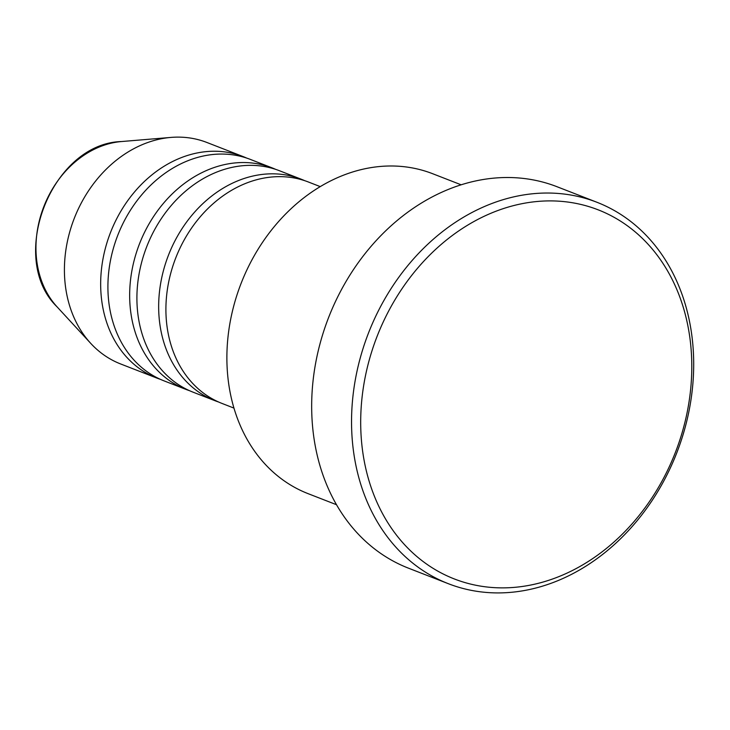 <?xml version="1.0" encoding="UTF-8"?>
<svg xmlns="http://www.w3.org/2000/svg" width="730" height="730" viewBox="0 0 730 730"><rect width="100%" height="100%" fill="white"/><g stroke="black" fill="none" stroke-linecap="round" stroke-linejoin="round"><path stroke-width="1.09" d="M320.233 186.615L308.379 181.998A118.844 96.022 111.3 0 0 282.382 176.696A118.844 96.022 111.3 0 0 170.683 273.449A118.844 96.022 111.3 0 0 222.121 403.48L233.974 408.106M304.711 180.675A118.844 96.022 111.3 0 0 301.125 179.179A118.844 96.022 111.3 0 0 275.128 173.868A118.844 96.022 111.3 0 0 163.438 270.62A118.844 96.022 111.3 0 0 214.866 400.66A118.844 96.022 111.3 0 0 218.525 401.984M301.125 179.179L279.371 170.701A118.844 96.022 111.3 0 0 253.383 165.4A118.844 96.022 111.3 0 0 141.684 262.152A118.844 96.022 111.3 0 0 193.112 392.192L214.866 400.66M275.712 169.387A118.844 96.022 111.3 0 0 272.126 167.882A118.844 96.022 111.3 0 0 246.129 162.58A118.844 96.022 111.3 0 0 134.439 259.323A118.844 96.022 111.3 0 0 185.867 389.364A118.844 96.022 111.3 0 0 189.526 390.687M272.126 167.882L250.372 159.414A118.844 96.022 111.3 0 0 224.384 154.103A118.844 96.022 111.3 0 0 112.685 250.855A118.844 96.022 111.3 0 0 164.113 380.896L185.867 389.364M246.713 158.091A118.844 96.022 111.3 0 0 243.126 156.585A118.844 96.022 111.3 0 0 217.129 151.283A118.844 96.022 111.3 0 0 105.439 248.036A118.844 96.022 111.3 0 0 156.868 378.076A118.844 96.022 111.3 0 0 160.527 379.39M461.123 184.799L432.671 173.722A171.669 138.7 111.3 0 0 395.122 166.057A171.669 138.7 111.3 0 0 233.782 305.806A171.669 138.7 111.3 0 0 308.069 493.644L336.521 504.722M497.687 587.796A198.076 160.043 111.3 0 0 689.312 400.022A198.076 160.043 111.3 0 0 554.8 200.978A198.076 160.043 111.3 0 0 363.175 388.762A198.076 160.043 111.3 0 0 497.687 587.796M552.126 193.112A204.674 165.382 -68.7 0 1 596.894 202.256A204.674 165.382 -68.7 0 1 685.47 426.21A204.674 165.382 -68.7 0 1 493.106 592.833A204.674 165.382 -68.7 0 1 448.339 583.699A204.674 165.382 -68.7 0 1 359.771 359.744A204.674 165.382 -68.7 0 1 552.126 193.112M596.894 202.256L557.017 186.725A204.674 165.382 111.3 0 0 512.259 177.591A204.674 165.382 111.3 0 0 319.895 344.213A204.674 165.382 111.3 0 0 408.462 568.168L448.339 583.699M243.126 156.585L206.873 142.469A118.844 96.022 111.3 0 0 180.885 137.167A118.844 96.022 111.3 0 0 170.975 137.413A118.844 96.022 111.3 0 0 74.268 218.361A118.844 96.022 111.3 0 0 90.757 343.401A118.844 96.022 111.3 0 0 120.614 363.951L156.868 378.076M170.975 137.413L121.49 141.547A95.393 77.07 111.3 0 0 43.864 206.526A95.393 77.07 111.3 0 0 57.095 306.883L90.757 343.401M121.49 141.547C51.565 143.345 6.807 258.265 57.095 306.883"/></g></svg>
